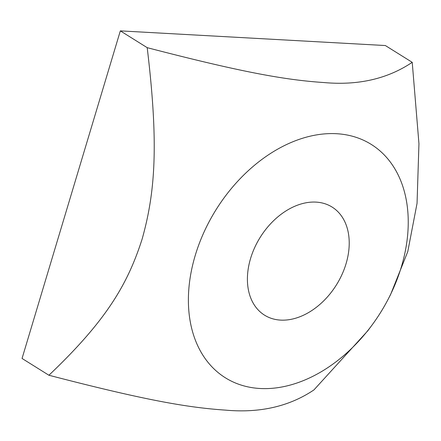 <?xml version="1.0" encoding="UTF-8"?>
<svg xmlns="http://www.w3.org/2000/svg" width="441" height="441" viewBox="0 0 441 441"><rect width="100%" height="100%" fill="white"/><g stroke="black" fill="none" stroke-linecap="round" stroke-linejoin="round"><path stroke-width="0.66" d="M346.047 263.746A63.736 44.921 -58 0 1 264.545 315.161A63.736 44.921 -58 0 1 250.582 258.465A63.736 44.921 -58 0 1 332.079 207.055A63.736 44.921 -58 0 1 346.047 263.746M260.091 388.499A137.609 96.998 122 0 0 371.901 325.243A137.609 96.998 122 0 0 388.223 299.108A137.609 96.998 122 0 0 336.533 133.711A137.609 96.998 122 0 0 195.247 255.405A137.609 96.998 122 0 0 260.091 388.499M371.901 325.243L367.75 330.844L313.942 389.91C289.268 406.492 259.793 413.228 225.522 410.124C187.475 407.583 144.642 400.13 48.918 375.247C106.061 320.938 127.559 284.605 142.151 239C155.21 192.441 158.859 144.951 147.2 47.667C242.925 72.544 285.757 79.997 323.799 82.539C358.07 85.642 387.545 78.906 412.225 62.324L418.95 143.705L417.048 203.345L407.782 251.59L390.572 294.588L388.223 299.108M48.918 375.247L22.05 358.461L120.332 30.876L385.357 45.539L412.225 62.324M120.332 30.876L147.2 47.667"/></g></svg>
